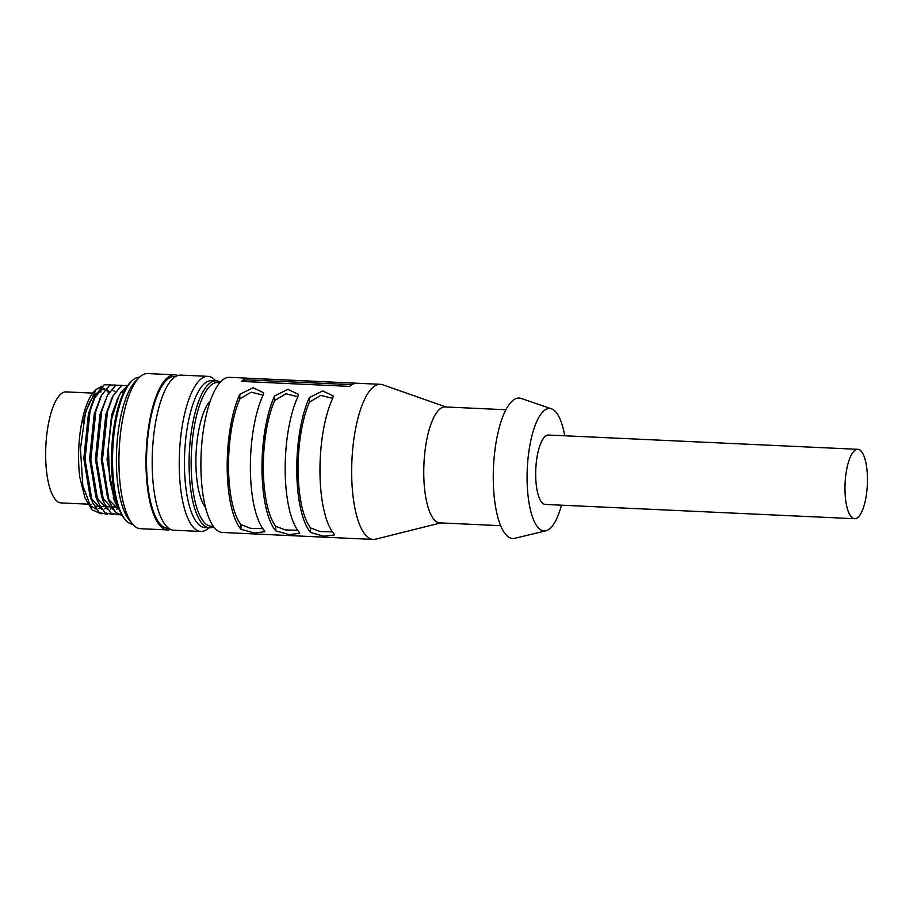 <?xml version="1.0" encoding="UTF-8"?>
<svg xmlns="http://www.w3.org/2000/svg" width="913" height="913" viewBox="0 0 913 913"><rect width="100%" height="100%" fill="white"/><g stroke="black" fill="none" stroke-linecap="round" stroke-linejoin="round"><path stroke-width="1.37" d="M210.504 400.522A57.211 18.351 92.6 0 0 195.907 463.188A57.211 18.351 92.6 0 0 205.551 507.639M127.592 385.731L121.121 392.134L123.757 392.248M121.121 392.134L118.975 395.945L111.785 418.359L108.373 446.468L109.537 478.777L114.958 501.83L119.443 510.401M102.085 386.142L96.139 389.36L85.548 412.117L80.458 448.694L82.809 485.636L91.848 509.694L101.206 513.859M91.848 509.694L84.966 497.939L79.796 477.202A61.297 19.652 -87.4 0 1 94.438 391.095L96.139 389.36M95.294 390.285A61.297 19.652 -87.4 0 1 105.189 389.258M106.581 390.433A61.297 19.652 -87.4 0 1 108.122 392.202M83.151 422.993A57.211 18.351 -87.4 0 1 101.069 391.871M84.966 497.939L79.796 477.202M213.128 526.036A71.922 23.065 -87.4 0 1 191.376 453.316A71.922 23.065 -87.4 0 1 219.736 382.901M213.688 526.812A73.554 23.59 -87.4 0 1 209.476 527.782A73.554 23.59 -87.4 0 1 189.311 453.213A73.554 23.59 -87.4 0 1 216.267 380.824A73.554 23.59 -87.4 0 1 220.375 382.17M209.476 527.782L204.843 527.566A73.554 23.59 -87.4 0 1 184.666 452.996A73.554 23.59 -87.4 0 1 211.622 380.618L216.267 380.824M208.94 527.748A77.639 24.902 -87.4 0 1 200.78 531.469A77.639 24.902 -87.4 0 1 179.245 465.87A77.639 24.902 -87.4 0 1 207.947 376.35A77.639 24.902 -87.4 0 1 215.719 380.801M200.78 531.469L173.721 530.213A77.639 24.902 -87.4 0 1 152.425 451.513A77.639 24.902 -87.4 0 1 180.888 375.106L207.947 376.35M168.722 528.353L167.604 528.296A76.007 24.377 -87.4 0 1 146.765 451.25A76.007 24.377 -87.4 0 1 174.623 376.453L175.73 376.498M170.651 529.472A77.639 24.902 -87.4 0 1 167.536 529.928A77.639 24.902 -87.4 0 1 146.24 451.227A77.639 24.902 -87.4 0 1 174.691 374.821A77.639 24.902 -87.4 0 1 177.761 375.563M174.691 374.821L147.632 373.565A77.639 24.902 92.6 0 0 138.993 377.765A77.639 24.902 92.6 0 0 118.93 463.085A77.639 24.902 92.6 0 0 132.259 523.708A77.639 24.902 92.6 0 0 140.465 528.684L167.536 529.928M132.693 524.233A73.554 23.59 -87.4 0 1 125.218 519.623A73.554 23.59 -87.4 0 1 112.756 449.675A73.554 23.59 -87.4 0 1 131.609 381.178A73.554 23.59 -87.4 0 1 139.472 377.286M132.259 523.708L129.007 519.714A73.554 23.59 -87.4 0 1 116.624 449.858A73.554 23.59 -87.4 0 1 135.398 381.44L138.993 377.765M125.218 519.623L123.917 518.036A71.933 23.076 -87.4 0 1 111.728 449.63A71.933 23.076 -87.4 0 1 130.171 382.638L131.609 381.178M110.439 384.818L104.15 384.772L95.774 394.884L90.079 410.827L85.012 459.444L92.327 502.161L99.277 512.592L107.369 514.304M116.236 385.081L109.948 385.046L101.571 395.146L95.876 411.101L90.809 459.718L98.125 502.435L105.086 512.866L113.166 514.567M122.034 385.354L115.746 385.309L107.369 395.42L101.674 411.364L96.607 459.981L103.922 502.698L110.884 513.129L118.964 514.841M127.717 385.56L121.543 385.583L113.166 395.683L107.483 411.637L102.404 460.255L109.161 501.557L115.437 512.273L122.137 515.548M89.212 505.06L96.036 509.043M98.912 508.552L100.727 507.617M109.412 391.768L107.289 390.056M105.189 389.246L101.297 389.885L93.674 399.084L88.424 413.829L83.825 458.497L90.056 496.375L91.757 500.758M90.912 498.441L101.834 509.306M104.71 508.815L108.065 506.738M115.209 392.042L113.086 390.319M100.51 397.395L94.222 414.091L89.622 458.76L95.854 496.638L107.631 509.58M110.507 509.089L113.863 507M107.369 395.42L100.031 414.365L95.42 459.034L101.651 496.912L113.44 509.842M116.316 509.351L118.131 508.427M112.116 397.931L105.828 414.628L101.229 459.296L107.449 497.174L109.161 501.557M108.305 499.251L119.238 510.116M117.914 398.205L111.626 414.901L107.026 459.57L114.102 499.491M561.495 505.174A61.297 19.652 -87.4 0 1 545.928 530.784A61.297 19.652 -87.4 0 1 527.28 468.826A61.297 19.652 -87.4 0 1 551.566 408.853A61.297 19.652 -87.4 0 1 564.702 435.786M857.821 449.322L548.519 435.033A34.728 11.139 92.6 0 0 535.68 475.08A34.728 11.139 92.6 0 0 545.312 504.433L854.625 518.71A34.728 11.139 92.6 0 0 867.35 484.529A34.728 11.139 92.6 0 0 857.821 449.322A34.728 11.139 92.6 0 0 844.982 489.368A34.728 11.139 92.6 0 0 854.625 518.71M380.379 384.316L229.597 377.354A77.639 24.902 92.6 0 0 200.894 466.874A77.639 24.902 92.6 0 0 222.43 532.473L373.223 539.435A77.639 24.902 -87.4 0 1 351.676 473.836A77.639 24.902 -87.4 0 1 380.379 384.316A77.639 24.902 -87.4 0 1 382.741 384.784L446.092 406.993M227.189 468.084A77.639 24.902 -87.4 0 1 239.822 394.302L253.118 387.728L263.663 392.75L263.012 395.363A77.639 24.902 92.6 0 0 250.379 469.156A77.639 24.902 92.6 0 0 264.199 530.362L264.873 531.686L254.442 533.021L240.998 529.289A77.639 24.902 -87.4 0 1 227.189 468.084M261.985 469.693A77.639 24.902 -87.4 0 1 274.619 395.9L287.915 389.337L298.46 394.359L297.809 396.972A77.639 24.902 92.6 0 0 285.176 470.766A77.639 24.902 92.6 0 0 298.996 531.959L299.669 533.295L289.238 534.63L275.794 530.887A77.639 24.902 -87.4 0 1 261.985 469.693M296.782 471.302A77.639 24.902 -87.4 0 1 309.416 397.509L322.711 390.935L333.256 395.968L332.606 398.582A77.639 24.902 92.6 0 0 319.972 472.375A77.639 24.902 92.6 0 0 333.793 533.569L334.466 534.904L324.035 536.239L310.591 532.496A77.639 24.902 -87.4 0 1 296.782 471.302M440.739 522.909L375.62 539.184A77.639 24.902 -87.4 0 1 373.223 539.435M247.982 378.256L356.241 383.255A77.639 24.902 92.6 0 0 349.645 386.393L241.386 381.394A77.639 24.902 92.6 0 1 247.982 378.256L247.925 379.888L351.95 384.693M310.591 532.496L310.546 527.885A73.554 23.59 -87.4 0 1 309.45 402.131L309.416 397.509M310.546 527.885L320.189 531.549L332.446 531.868M332.709 398.353L320.771 395.397L309.45 402.131M275.794 530.887L275.749 526.276A73.554 23.59 -87.4 0 1 274.653 400.522L274.619 395.9M275.749 526.276L285.392 529.939L297.649 530.27M297.912 396.744L285.974 393.788L274.653 400.522M240.998 529.289L240.952 524.667L250.596 528.33L262.853 528.661M263.115 395.135L251.178 392.179L239.857 398.913L239.822 394.302M240.952 524.667A73.554 23.59 -87.4 0 1 239.857 398.913M500.609 525.683L439.849 522.875A58.021 18.614 -87.4 0 1 423.758 473.847A58.021 18.614 -87.4 0 1 445.202 406.947L505.962 409.754M545.928 530.784L514.852 538.305A70.29 22.54 -87.4 0 1 493.477 467.262A70.29 22.54 -87.4 0 1 521.312 398.49L551.566 408.853M247.925 379.888A76.007 24.377 92.6 0 0 243.417 381.497M87.888 504.159L61.068 502.926A55.579 17.826 -87.4 0 1 45.65 455.975A55.579 17.826 -87.4 0 1 66.193 391.894L92.704 393.126M93.674 399.084L95.774 394.884M99.471 399.358L101.571 395.146M95.854 496.638L97.554 501.032M101.651 496.912L103.352 501.294M111.066 399.894L113.166 395.683M116.864 400.156L118.975 395.945M113.246 497.448L114.958 501.83M117.412 507.16L113.155 506.966M111.603 506.898L107.357 506.704M105.805 506.624L101.56 506.43M100.008 506.361L95.785 506.167M88.504 504.193L91.517 504.33"/></g></svg>
